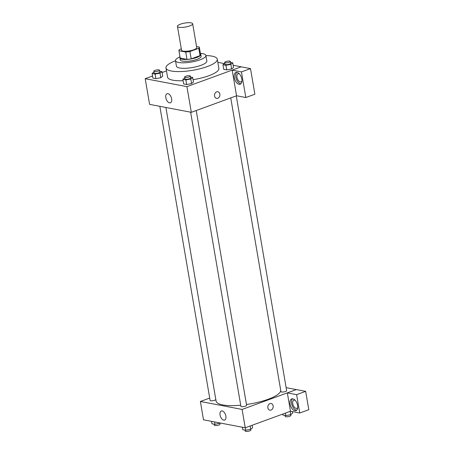 <?xml version="1.0" encoding="UTF-8"?>
<svg xmlns="http://www.w3.org/2000/svg" width="454" height="454" viewBox="0 0 454 454"><rect width="100%" height="100%" fill="white"/><g stroke="black" fill="none" stroke-linecap="round" stroke-linejoin="round"><path stroke-width="0.68" d="M180.42 24.181A7.712 2.015 170.3 0 1 188.268 22.7A7.712 2.015 170.3 0 1 192.661 23.761A7.712 2.015 170.3 0 1 185.397 27.053A7.712 2.015 170.3 0 1 177.457 26.36A7.712 2.015 170.3 0 1 180.42 24.181M192.661 23.761L196.735 47.608A7.712 2.015 170.3 0 1 189.471 50.893A7.712 2.015 170.3 0 1 181.532 50.207L177.457 26.36M200.572 54.412A10.357 2.707 170.3 0 1 200.594 54.497A10.357 2.707 170.3 0 1 200.027 55.621L191.179 58.855A10.357 2.707 170.3 0 1 187.003 59.372L180.198 58.072L178.944 50.74L185.748 52.034A10.357 2.707 170.3 0 0 189.925 51.518L198.773 48.283A10.357 2.707 170.3 0 0 199.34 47.159A10.357 2.707 170.3 0 0 199.317 47.074L196.554 46.546M181.305 48.867L179.495 49.526A10.357 2.707 170.3 0 0 178.927 50.649A10.357 2.707 170.3 0 0 178.944 50.74M180.079 57.403A10.601 2.775 -9.7 0 0 179.937 58.027A10.601 2.775 -9.7 0 0 190.856 58.975A10.601 2.775 -9.7 0 0 200.838 54.457A10.601 2.775 -9.7 0 0 200.492 53.913M200.838 54.457L201.15 56.29A10.601 2.775 170.3 0 1 191.168 60.808A10.601 2.775 170.3 0 1 180.249 59.86L179.937 58.027M187.003 59.372L185.748 52.034M200.027 55.621L198.773 48.283M191.179 58.855L189.925 51.518M179.988 56.875A15.425 4.035 -9.7 0 0 175.499 60.677A15.425 4.035 -9.7 0 0 191.378 62.05A15.425 4.035 -9.7 0 0 205.9 55.479A15.425 4.035 -9.7 0 0 202.768 53.668A15.425 4.035 -9.7 0 0 200.407 53.385M175.499 60.677L176.441 66.176A15.425 4.035 -9.7 0 0 192.32 67.555A15.425 4.035 -9.7 0 0 206.842 60.978L205.9 55.479M175.516 60.774A26.026 6.804 -9.7 0 0 165.988 67.964A26.026 6.804 -9.7 0 0 192.785 70.285A26.026 6.804 -9.7 0 0 217.296 59.196A26.026 6.804 -9.7 0 0 212.001 56.137A26.026 6.804 -9.7 0 0 205.917 55.575M217.296 59.196L218.862 68.361A26.026 6.804 170.3 0 1 193.064 79.671M183.115 80.693A26.026 6.804 170.3 0 1 167.554 77.135L165.988 67.964M152.533 76.011L145.201 78.69L186.923 86.646L241.216 66.806L233.163 65.274M224.355 63.594L217.835 62.351M166.493 70.909L162.061 72.526M224.815 63.22L222.948 64.735L223.731 69.32L226.739 69.893L231.642 68.94L233.526 67.413L232.743 62.828L230.541 62.408M184.761 77.855L182.888 79.371L183.671 83.956L186.685 84.529L191.582 83.576L193.472 82.049L192.689 77.464L190.487 77.044M153.974 71.987L152.107 73.503L152.89 78.088L155.898 78.661L160.801 77.708L162.685 76.181L161.902 71.596L159.7 71.176M214.566 96.032A3.371 2.667 -79.2 0 1 217.841 91.753A3.371 2.667 -79.2 0 1 219.827 95.567A3.371 2.667 -79.2 0 1 216.575 98.382A3.371 2.667 -79.2 0 1 214.566 96.032M232.176 70.143L241.449 71.908L245.824 97.531L236.551 95.76L232.176 70.143L241.216 66.806M145.201 78.69L149.587 104.369L191.316 112.32L186.923 86.646M191.316 112.32L236.608 95.771M216.575 98.382A3.371 2.667 100.8 0 0 219.827 95.567A3.371 2.667 100.8 0 0 217.835 91.753M237.039 72.373A6.265 3.467 69.9 0 1 241.619 78.094A6.265 3.467 69.9 0 1 240.211 84.217A6.265 3.467 69.9 0 1 234.803 79.524A6.265 3.467 69.9 0 1 235.91 72.447A6.265 3.467 69.9 0 1 237.039 72.373M236.721 72.334A6.265 3.467 -110.1 0 0 236.313 78.973A6.265 3.467 -110.1 0 0 240.904 83.78M241.954 80.965A4.336 2.401 69.9 0 1 241.057 81.856A4.336 2.401 69.9 0 1 236.96 77.282A4.336 2.401 69.9 0 1 238.078 73.707A4.336 2.401 69.9 0 1 239.337 73.809M245.824 97.531L254.876 94.222L250.494 68.605L241.449 71.908M241.222 66.834L250.494 68.605M167.94 93.655A4.835 2.673 69.9 0 1 171.47 98.075A4.835 2.673 69.9 0 1 170.386 102.797A4.835 2.673 69.9 0 1 166.215 99.176A4.835 2.673 69.9 0 1 167.066 93.717A4.835 2.673 69.9 0 1 167.94 93.655M280.714 390.236A32.773 8.569 170.3 0 1 246.465 404.52M240.711 405.201A32.773 8.569 170.3 0 1 216.081 401.064L165.897 107.479M159.842 106.321L210.111 400.417A2.894 0.755 -9.7 0 0 211.763 400.814A2.894 0.755 -9.7 0 0 214.702 400.258A2.894 0.755 -9.7 0 0 215.815 399.503M236.267 95.896L286.656 390.673A2.894 0.755 170.3 0 1 283.932 391.904A2.894 0.755 170.3 0 1 280.952 391.649L230.746 97.911M196.213 110.532L246.601 405.309A2.894 0.755 170.3 0 1 243.877 406.54A2.894 0.755 170.3 0 1 240.898 406.285L190.629 112.189M286.139 387.648L296.337 389.589M209.714 398.073L200.373 401.484L242.101 409.44L287.342 392.88L296.615 394.645L299.754 413.015L290.481 411.25L287.348 392.909M287.342 392.88L296.388 389.572L305.661 391.337L308.799 409.707L299.754 413.015M297.756 407.431A4.336 2.401 69.9 0 1 296.859 408.316A4.336 2.401 69.9 0 1 292.762 403.748A4.336 2.401 69.9 0 1 293.88 400.173A4.336 2.401 69.9 0 1 295.14 400.269M292.524 398.794A6.265 3.467 -110.1 0 0 292.115 405.433A6.265 3.467 -110.1 0 0 296.706 410.246M292.841 398.833A6.265 3.467 69.9 0 1 297.421 404.554A6.265 3.467 69.9 0 1 296.014 410.683A6.265 3.467 69.9 0 1 290.605 405.984A6.265 3.467 69.9 0 1 291.712 398.913A6.265 3.467 69.9 0 1 292.841 398.833M296.615 394.645L305.661 391.337M200.373 401.484L203.511 419.825L245.234 427.781L290.481 411.25M225.871 416.102A4.835 2.673 69.9 0 1 224.622 420.092A4.835 2.673 69.9 0 1 220.451 416.466A4.835 2.673 69.9 0 1 221.302 411.006A4.835 2.673 69.9 0 1 225.871 416.102M245.234 427.781L242.101 409.44M267.86 407.823A3.371 2.667 -79.2 0 1 271.134 403.544A3.371 2.667 -79.2 0 1 273.121 407.357A3.371 2.667 -79.2 0 1 269.869 410.172A3.371 2.667 -79.2 0 1 267.86 407.823M269.869 410.172A3.371 2.667 100.8 0 0 273.121 407.357A3.371 2.667 100.8 0 0 271.134 403.544M211.564 421.363L211.984 423.803L214.997 424.376L220.372 423.037M219.895 423.429L219.81 422.935M214.997 424.376L214.577 421.936M219.912 423.412L220.048 424.201A2.894 0.755 170.3 0 1 217.324 425.432A2.894 0.755 170.3 0 1 214.345 425.171L214.186 424.223M242.351 427.231L242.771 429.671L245.779 430.25L250.676 429.297L252.566 427.77L252.135 425.256M250.676 429.297L250.114 425.994M245.779 430.25L245.353 427.736M250.699 429.28L250.829 430.069A2.894 0.755 170.3 0 1 248.111 431.3A2.894 0.755 170.3 0 1 245.132 431.039L244.967 430.091M282.666 414.105L282.825 415.035L285.838 415.614L290.736 414.661L292.62 413.134L292.365 411.608M290.736 414.661L290.174 411.358M285.838 415.614L285.407 413.1M290.753 414.644L290.889 415.433A2.894 0.755 170.3 0 1 288.165 416.664A2.894 0.755 170.3 0 1 285.186 416.403L285.027 415.455M152.107 73.503L155.115 74.076L160.012 73.122L161.902 71.596M159.541 70.228L159.853 72.061A2.894 0.755 170.3 0 1 157.129 73.293A2.894 0.755 170.3 0 1 154.156 73.037L153.838 71.199A2.894 0.755 170.3 0 1 154.95 70.381A2.894 0.755 170.3 0 1 157.896 69.825A2.894 0.755 170.3 0 1 159.541 70.228A2.894 0.755 170.3 0 1 156.817 71.46A2.894 0.755 170.3 0 1 153.838 71.199M152.89 78.088L155.898 78.661L160.801 77.708L160.012 73.122M160.801 77.708L162.685 76.181M155.898 78.661L155.115 74.076M182.888 79.371L185.902 79.944L190.799 78.99L192.689 77.464M190.328 76.096L190.64 77.929A2.894 0.755 170.3 0 1 187.916 79.161A2.894 0.755 170.3 0 1 184.937 78.905L184.625 77.067A2.894 0.755 170.3 0 1 185.737 76.249A2.894 0.755 170.3 0 1 188.677 75.693A2.894 0.755 170.3 0 1 190.328 76.096A2.894 0.755 170.3 0 1 187.604 77.328A2.894 0.755 170.3 0 1 184.625 77.067M183.671 83.956L186.685 84.529L191.582 83.576L190.799 78.99M191.582 83.576L193.472 82.049M186.685 84.529L185.902 79.944M222.948 64.735L225.956 65.308L230.859 64.355L232.743 62.828M230.382 61.46L230.694 63.293A2.894 0.755 170.3 0 1 227.97 64.525A2.894 0.755 170.3 0 1 224.997 64.269L224.679 62.431A2.894 0.755 170.3 0 1 225.791 61.613A2.894 0.755 170.3 0 1 228.737 61.057A2.894 0.755 170.3 0 1 230.382 61.46A2.894 0.755 170.3 0 1 227.658 62.692A2.894 0.755 170.3 0 1 224.679 62.431M223.731 69.32L226.739 69.893L231.642 68.94L230.859 64.355M231.642 68.94L233.526 67.413M226.739 69.893L225.956 65.308M200.594 54.497L199.34 47.159M180.181 57.987L178.927 50.649"/></g></svg>
